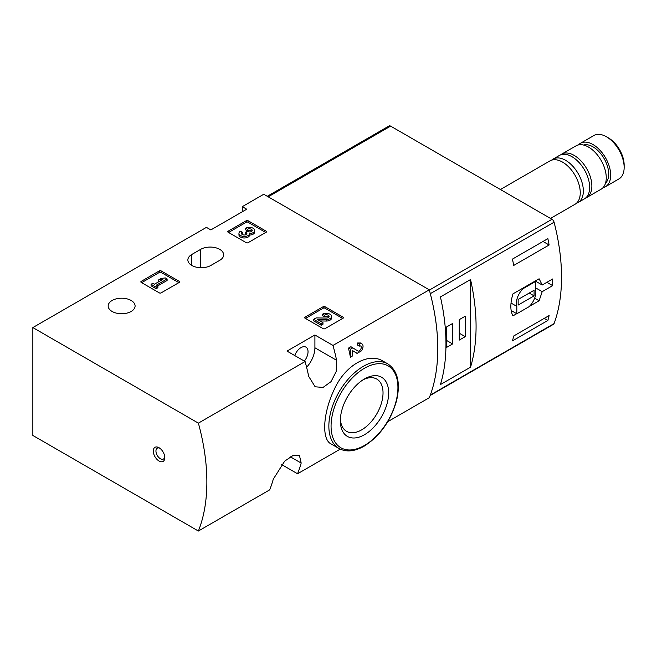<?xml version="1.0" encoding="UTF-8"?>
<svg xmlns="http://www.w3.org/2000/svg" width="657" height="657" viewBox="0 0 657 657"><rect width="100%" height="100%" fill="white"/><g stroke="black" fill="none" stroke-linecap="round" stroke-linejoin="round"><path stroke-width="0.99" d="M198.381 531.028A187.861 108.462 -120 0 0 198.381 423.141L32.85 327.572L32.85 435.46L198.381 531.028L269.674 489.867A187.861 108.462 -120 0 0 273.287 479.175L284.686 461.14L292.94 455.547L299.436 455.391L301.177 463.062A187.861 108.462 60 0 1 297.564 473.763L340.219 449.142M387.753 421.695L429.292 397.707A187.861 108.462 -120 0 0 429.292 289.827L263.761 194.258L242.285 206.659L246.72 209.213L210.848 229.917L206.421 227.363L32.85 327.572M297.564 473.763L281.525 464.499M383.138 361.186C368.405 351.865 344.884 365.489 334.249 389.478C322.858 413.187 321.528 439.352 330.972 443.869L338.971 448.485A48.84 28.202 -60 0 1 338.971 392.089A48.84 28.202 -60 0 1 387.811 363.888L383.138 361.186M306.605 367.296A19.726 11.391 120 0 0 314.908 347.775L314.908 334.988L332.992 345.426L429.292 289.827M332.992 345.426A187.861 108.462 60 0 1 336.606 360.299L336.195 371.534L330.997 381.676L323.039 387.441L315.138 386.784L308.708 376.404A187.861 108.462 -120 0 0 305.094 361.531L287.01 351.093L314.908 334.988M198.381 423.141L305.094 361.531M352.185 350.411L357.121 353.343L361.383 350.887A5.355 3.088 120 0 0 361.925 343.866A5.355 3.088 120 0 0 359.248 344.128L357.318 343.011A187.861 108.462 60 0 1 357.851 345.36L359.248 346.165A2.858 1.651 120 0 1 360.677 346.025A2.858 1.651 120 0 1 360.677 349.327A2.858 1.651 120 0 1 357.827 350.969A2.858 1.651 120 0 1 357.786 350.953L350.928 346.707L348.481 348.111A187.861 108.462 60 0 1 350.419 357.211L352.185 356.193L352.185 350.353L356.513 353.096A5.355 3.088 120 0 0 356.579 353.137A5.355 3.088 120 0 0 357.121 353.343M360.323 342.979L357.318 343.011M305.029 318.193A1.248 0.723 180 0 1 304.667 317.684A1.248 0.723 180 0 1 305.029 317.167L305.029 318.193L323.187 328.672A1.248 0.723 180 0 0 324.96 328.672L343.11 318.193A1.248 0.723 180 0 0 343.48 317.684A1.248 0.723 180 0 0 343.11 317.167L324.96 306.688L324.96 308.223A1.248 0.723 0 0 0 323.187 308.223L305.472 318.448M324.96 306.688A1.248 0.723 180 0 0 323.187 306.688L305.029 317.167M141.198 282.403A1.248 0.723 180 0 1 140.836 281.894A1.248 0.723 180 0 1 141.198 281.377L141.198 282.403L159.355 292.882A1.248 0.723 180 0 0 161.129 292.882L179.279 282.403A1.248 0.723 180 0 0 179.648 281.894A1.248 0.723 180 0 0 179.279 281.377L161.129 270.898L161.129 272.433A1.248 0.723 0 0 0 159.355 272.433L141.641 282.658M161.129 270.898A1.248 0.723 180 0 0 159.355 270.898L141.198 281.377M228.119 232.217A1.248 0.723 180 0 1 227.749 231.707A1.248 0.723 180 0 1 228.119 231.198L228.119 232.217L246.276 242.704A1.248 0.723 180 0 0 248.042 242.704L266.2 232.217A1.248 0.723 180 0 0 266.57 231.707A1.248 0.723 180 0 0 266.2 231.198L248.042 220.719L248.042 222.247A1.248 0.723 0 0 0 246.276 222.247L228.562 232.479M248.042 220.719A1.248 0.723 180 0 0 246.276 220.719L228.119 231.198M131.145 300.479A13.46 7.769 180 0 1 135.096 305.973A13.46 7.769 180 0 1 121.627 313.742A13.46 7.769 180 0 1 108.167 305.973A13.46 7.769 180 0 1 116.478 298.795A13.46 7.769 180 0 1 131.145 300.479M191.811 254.464A13.46 7.769 180 0 0 187.869 259.958A13.46 7.769 180 0 0 196.18 267.136A13.46 7.769 180 0 0 210.848 265.453L219.709 260.344A13.46 7.769 180 0 0 223.651 254.842A13.46 7.769 180 0 0 215.34 247.664A13.46 7.769 180 0 0 200.664 249.348L191.811 254.464L191.811 265.453M242.285 211.768L242.285 206.659M159.043 461.017A8.139 4.698 -120 0 0 164.8 457.699A8.139 4.698 -120 0 0 159.043 447.729A8.139 4.698 -120 0 0 153.286 451.047A8.139 4.698 -120 0 0 159.043 461.017M364.495 434.712A34.156 19.718 -60 0 1 340.342 420.767A34.156 19.718 -60 0 1 364.495 378.933A34.156 19.718 -60 0 1 388.648 392.878A34.156 19.718 -60 0 1 364.495 434.712M363.05 379.82A30.181 17.427 -60 0 1 376.436 378.875A30.181 17.427 -60 0 1 381.495 402.946A30.181 17.427 -60 0 1 361.687 429.842A30.181 17.427 -60 0 1 346.264 431.14A30.181 17.427 -60 0 1 340.392 419.067M304.314 361.087A10.019 5.782 120 0 0 305.965 347.151A10.019 5.782 120 0 0 300.955 347.643A10.019 5.782 120 0 0 294.722 355.544M159.75 448.189A6.258 3.614 -120 0 0 157.245 448.181A6.258 3.614 -120 0 0 156.284 453.199A6.258 3.614 -120 0 0 160.374 458.717A6.258 3.614 -120 0 0 163.503 459.029A6.258 3.614 -120 0 0 164.759 456.853M352.858 347.816L350.419 349.228L348.481 348.111M359.248 344.128L359.248 346.165M350.419 349.228L350.419 357.211M265.757 232.479L248.042 222.247M249.652 233.531A5.355 3.088 180 0 1 244.158 236.446A5.355 3.088 180 0 1 238.951 233.358L238.951 234.894A5.355 3.088 0 0 0 244.158 237.982A5.355 3.088 0 0 0 249.652 235.066A5.355 3.088 0 0 0 254.702 231.978L254.702 230.443A5.355 3.088 180 0 1 249.652 233.531L249.652 235.066M238.951 233.358A5.355 3.088 180 0 1 240.519 231.174L242.285 232.192L242.285 233.728A2.858 1.651 0 0 0 241.776 234.122M251.877 231.207A2.858 1.651 0 0 0 247.336 230.812L245.562 229.794L245.562 228.258L247.336 229.277A2.858 1.651 180 0 1 250.44 228.923A2.858 1.651 180 0 1 252.206 230.443A2.858 1.651 180 0 1 252.107 230.87A2.497 1.445 180 0 1 247.927 231.519L247.336 231.174L245.562 232.192L246.161 232.537A2.497 1.445 180 0 1 246.892 233.555A2.497 1.445 180 0 1 245.045 234.951A2.858 1.651 180 0 1 241.448 233.358A2.858 1.651 180 0 1 242.285 232.192M246.515 234.327A2.497 1.445 0 0 0 246.161 234.073L245.562 233.728L245.562 232.192M247.336 229.277L247.336 230.812M245.562 228.258A5.355 3.088 180 0 1 251.401 227.585A5.355 3.088 180 0 1 254.702 230.443M178.835 282.658L161.129 272.433M167.1 278.954L165.334 277.927L161.17 278.437L158.649 279.898L162.813 279.389L154.485 284.194L152.843 283.249L151.077 284.267L156.12 287.183L157.885 286.165L156.251 285.22L167.1 278.954L167.1 280.482L157.573 285.984M157.885 286.165L157.885 287.7L156.12 288.719L156.12 287.183M151.077 284.267L151.077 285.803L156.12 288.719M158.649 279.898L158.649 281.434L159.437 281.336M342.667 318.448L324.96 308.223M319.992 320.953L326.135 321.043A5.355 3.088 0 0 0 331.621 317.947L331.621 316.419A5.355 3.088 180 0 1 326.135 319.507L326.135 321.043M328.796 317.183A2.858 1.651 0 0 0 324.246 316.781L322.48 315.762L322.48 314.227L324.246 315.253A2.858 1.651 180 0 1 327.358 314.892A2.858 1.651 180 0 1 329.116 316.419A2.858 1.651 180 0 1 326.192 318.062L316.083 317.922L313.644 319.327L321.216 323.704L322.981 322.686L317.265 319.384L326.135 319.507M322.981 322.686L322.981 324.213L321.216 325.24L321.216 323.704M313.644 319.327L313.644 320.862L321.216 325.24M324.246 315.253L324.246 316.781M322.48 314.227A5.355 3.088 180 0 1 328.311 313.561A5.355 3.088 180 0 1 331.621 316.419M430.146 395.506L553.547 324.262A3.129 1.807 -120 0 0 554.073 323.597A187.861 108.462 -120 0 0 554.073 222.206A3.129 1.807 -120 0 0 551.987 219.29L390.619 126.128A3.129 1.807 -120 0 0 389.059 125.972L267.276 196.287M554.073 323.597L430.319 395.054A187.861 108.462 -120 0 0 430.319 293.663L554.073 222.206M535.258 280.999L542.214 285.015L539.11 278.782L512.953 293.876C510.144 303.312 510.144 310.646 512.953 315.861L516.698 313.701M529.378 306.384L539.11 300.766L542.214 291.659L552.652 285.631A187.861 108.462 60 0 0 552.652 278.987L542.214 285.015M549.121 315.549A187.861 108.462 60 0 1 547.872 320.452L512.452 340.901A187.861 108.462 -120 0 0 513.7 335.998L549.121 315.549M512.452 259.096L547.872 238.647A187.861 108.462 60 0 1 549.121 244.995L513.7 265.444A187.861 108.462 -120 0 0 512.452 259.096M470.543 367.173A187.861 108.462 -120 0 0 470.543 279.545L470.543 367.173L440.436 384.559A187.861 108.462 60 0 0 440.436 296.923L470.543 279.545M603.093 187.615A25.048 14.462 -120 0 0 605.499 186.678L618.96 178.909A25.048 14.462 -120 0 0 624.15 167.445L624.15 165.088A22.166 12.795 -120 0 0 608.472 137.937L606.436 136.763A25.048 14.462 -120 0 0 593.912 135.523L580.451 143.292A25.048 14.462 -120 0 0 578.439 144.918M624.15 167.445A25.048 14.462 -120 0 0 606.436 136.763M605.499 186.678A25.048 14.462 -120 0 0 605.499 157.754A25.048 14.462 -120 0 0 580.451 143.292M605.532 183.155A22.231 12.836 -120 0 0 604.095 158.567A22.231 12.836 -120 0 0 583.515 145.033M585.527 198.102A25.048 14.462 -120 0 0 586.685 197.543L601.073 189.232A25.048 14.462 -120 0 0 601.073 160.316A25.048 14.462 -120 0 0 576.025 145.854L561.636 154.157A25.048 14.462 -120 0 0 560.577 154.888M586.685 197.543A25.048 14.462 -120 0 0 586.685 168.619A25.048 14.462 -120 0 0 561.636 154.157M576.509 203.194A25.048 14.462 -120 0 0 578.16 202.463L584.467 198.825A25.048 14.462 -120 0 0 584.467 169.9A25.048 14.462 -120 0 0 559.419 155.438L553.112 159.084A25.048 14.462 -120 0 0 551.658 160.144M578.16 202.463A25.048 14.462 -120 0 0 578.16 173.547A25.048 14.462 -120 0 0 553.112 159.084M550.5 218.436L575.064 204.253A25.048 14.462 -120 0 0 575.064 175.329A25.048 14.462 -120 0 0 550.016 160.875L500.404 189.512M546.895 282.313L552.652 285.631M535.414 287.733L542.214 291.659M534.642 298.188L539.11 300.766M516.821 313.775L529.016 306.729A13.772 7.958 120 0 0 535.414 288.94L535.414 281.557L523.21 288.604A13.772 7.958 120 0 0 516.821 306.384L516.821 313.775L511.146 310.498M534.855 281.237L535.414 281.557M522.652 288.283L523.21 288.604M511.023 303.041L516.821 306.384M518.143 305.078L534.084 295.88L534.084 290.254L518.143 299.452L518.143 305.078M529.213 293.063L534.084 295.88M544.251 318.366L547.872 320.452M543.002 241.456L549.121 244.995M446.637 347.389L452.616 343.94L452.616 323.482L446.637 326.94L446.637 347.389M459.259 340.104L465.23 336.655L465.23 316.198L459.259 319.647L459.259 340.104M459.259 333.198L465.23 336.655M446.637 340.482L452.616 343.94M364.495 445.43A47.279 27.298 -60 0 1 335.546 404.236A47.279 27.298 -60 0 1 393.453 370.811A47.279 27.298 -60 0 1 364.495 445.43M314.908 347.775L336.606 360.299M290.32 456.796L301.177 463.062M200.664 249.348L200.664 267.719M266.2 231.198L266.2 232.217M246.276 220.719L246.276 222.247M246.161 232.537L246.161 234.073M179.279 281.377L179.279 282.403M159.355 270.898L159.355 272.433M343.11 317.167L343.11 318.193M323.187 306.688L323.187 308.223M268.196 196.813L390.619 126.128M429.366 290.082L551.987 219.29M338.971 448.485C346.157 452.344 354.558 451.564 364.175 446.144C380.107 435.969 390.94 420.669 396.68 400.244C400.565 382.629 397.608 370.507 387.811 363.888M361.925 343.866L360.34 342.946"/></g></svg>
